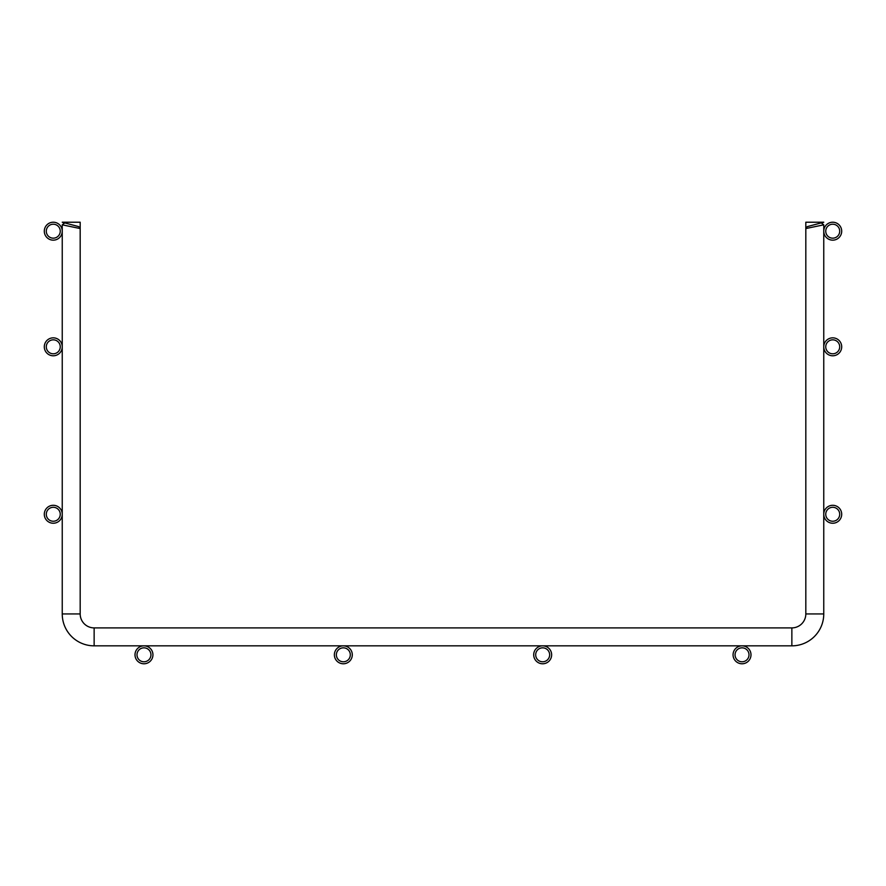 <?xml version="1.0" encoding="UTF-8"?>
<svg xmlns="http://www.w3.org/2000/svg" width="886" height="886" viewBox="0 0 886 886"><rect width="100%" height="100%" fill="white"/><g stroke="black" fill="none" stroke-linecap="round" stroke-linejoin="round"><path stroke-width="1.33" d="M60.248 231.191A6.977 6.977 0 0 0 53.271 224.213A6.977 6.977 0 0 0 46.293 231.191A6.977 6.977 0 0 0 53.271 238.168A6.977 6.977 0 0 0 60.248 231.191M62.242 231.191A8.971 8.971 0 0 0 53.271 222.22A8.971 8.971 0 0 0 44.3 231.191A8.971 8.971 0 0 0 53.271 240.161A8.971 8.971 0 0 0 62.242 231.191M60.248 346.814A6.977 6.977 0 0 0 53.271 339.836A6.977 6.977 0 0 0 46.293 346.814A6.977 6.977 0 0 0 53.271 353.791A6.977 6.977 0 0 0 60.248 346.814M62.242 346.814A8.971 8.971 0 0 0 53.271 337.843A8.971 8.971 0 0 0 44.3 346.814A8.971 8.971 0 0 0 53.271 355.784A8.971 8.971 0 0 0 62.242 346.814M60.248 514.268A6.977 6.977 0 0 0 53.271 507.29A6.977 6.977 0 0 0 46.293 514.268A6.977 6.977 0 0 0 53.271 521.245A6.977 6.977 0 0 0 60.248 514.268M62.242 514.268A8.971 8.971 0 0 0 53.271 505.297A8.971 8.971 0 0 0 44.3 514.268A8.971 8.971 0 0 0 53.271 523.238A8.971 8.971 0 0 0 62.242 514.268M150.952 654.809A6.977 6.977 0 0 0 143.975 647.832A6.977 6.977 0 0 0 136.998 654.809A6.977 6.977 0 0 0 143.975 661.787A6.977 6.977 0 0 0 150.952 654.809M152.946 654.809A8.971 8.971 0 0 0 143.975 645.839A8.971 8.971 0 0 0 135.004 654.809A8.971 8.971 0 0 0 143.975 663.78A8.971 8.971 0 0 0 152.946 654.809M839.707 231.191A6.977 6.977 0 0 0 832.729 224.213A6.977 6.977 0 0 0 825.752 231.191A6.977 6.977 0 0 0 832.729 238.168A6.977 6.977 0 0 0 839.707 231.191M841.7 231.191A8.971 8.971 0 0 0 832.729 222.22A8.971 8.971 0 0 0 823.758 231.191A8.971 8.971 0 0 0 832.729 240.161A8.971 8.971 0 0 0 841.7 231.191M825.752 346.814A6.977 6.977 0 0 0 832.729 353.791A6.977 6.977 0 0 0 839.707 346.814A6.977 6.977 0 0 0 832.729 339.836A6.977 6.977 0 0 0 825.752 346.814M823.758 346.814A8.971 8.971 0 0 0 832.729 355.784A8.971 8.971 0 0 0 841.7 346.814A8.971 8.971 0 0 0 832.729 337.843A8.971 8.971 0 0 0 823.758 346.814M839.707 514.268A6.977 6.977 0 0 0 832.729 507.29A6.977 6.977 0 0 0 825.752 514.268A6.977 6.977 0 0 0 832.729 521.245A6.977 6.977 0 0 0 839.707 514.268M841.7 514.268A8.971 8.971 0 0 0 832.729 505.297A8.971 8.971 0 0 0 823.758 514.268A8.971 8.971 0 0 0 832.729 523.238A8.971 8.971 0 0 0 841.7 514.268M749.002 654.809A6.977 6.977 0 0 0 742.025 647.832A6.977 6.977 0 0 0 735.048 654.809A6.977 6.977 0 0 0 742.025 661.787A6.977 6.977 0 0 0 749.002 654.809M750.996 654.809A8.971 8.971 0 0 0 742.025 645.839A8.971 8.971 0 0 0 733.054 654.809A8.971 8.971 0 0 0 742.025 663.78A8.971 8.971 0 0 0 750.996 654.809M549.652 654.809A6.977 6.977 0 0 0 542.675 647.832A6.977 6.977 0 0 0 535.698 654.809A6.977 6.977 0 0 0 542.675 661.787A6.977 6.977 0 0 0 549.652 654.809M551.646 654.809A8.971 8.971 0 0 0 542.675 645.839A8.971 8.971 0 0 0 533.704 654.809A8.971 8.971 0 0 0 542.675 663.78A8.971 8.971 0 0 0 551.646 654.809M350.302 654.809A6.977 6.977 0 0 0 343.325 647.832A6.977 6.977 0 0 0 336.348 654.809A6.977 6.977 0 0 0 343.325 661.787A6.977 6.977 0 0 0 350.302 654.809M352.296 654.809A8.971 8.971 0 0 0 343.325 645.839A8.971 8.971 0 0 0 334.354 654.809A8.971 8.971 0 0 0 343.325 663.78A8.971 8.971 0 0 0 352.296 654.809M64.556 223.039L62.242 222.22L80.183 222.22L80.183 228.555L78.71 226.628L64.756 222.895L62.242 224.822L80.183 228.555L62.242 224.822L62.242 613.943A31.896 31.896 0 0 0 94.137 645.839L791.862 645.839A31.896 31.896 0 0 0 823.758 613.943L823.758 224.822L805.817 228.555L807.29 226.628L821.244 222.895L807.29 226.628M823.758 224.822L821.244 222.895M80.183 228.555L80.183 613.943A13.954 13.954 0 0 0 94.137 627.897L791.862 627.897A13.954 13.954 0 0 0 805.817 613.943L805.817 228.555L821.787 225.232M64.756 222.895L78.71 226.628M791.862 627.897L791.862 645.839A31.896 31.896 0 0 0 823.758 613.943L823.758 226.008M823.758 613.943A31.896 31.896 0 0 1 791.862 645.839A31.896 31.896 0 0 0 823.758 613.943A31.896 31.896 0 0 1 791.862 645.839A31.896 31.896 0 0 0 823.758 613.943A31.896 31.896 0 0 1 791.862 645.839A31.896 31.896 0 0 0 823.758 613.943A31.896 31.896 0 0 1 791.862 645.839A31.896 31.896 0 0 0 823.758 613.943A31.896 31.896 0 0 1 791.862 645.839A31.896 31.896 0 0 0 823.758 613.943A31.896 31.896 0 0 1 791.862 645.839A31.896 31.896 0 0 0 823.758 613.943L805.817 613.943L805.817 235.576M805.817 228.555L805.817 222.22L823.758 222.22L821.444 223.039M62.242 613.943L80.183 613.943A13.954 13.954 0 0 0 94.137 627.897A13.954 13.954 0 0 1 80.183 613.943A13.954 13.954 0 0 0 94.137 627.897A13.954 13.954 0 0 1 80.183 613.943A13.954 13.954 0 0 0 94.137 627.897A13.954 13.954 0 0 1 80.183 613.943A13.954 13.954 0 0 0 94.137 627.897A13.954 13.954 0 0 1 80.183 613.943A13.954 13.954 0 0 0 94.137 627.897A13.954 13.954 0 0 1 80.183 613.943A13.954 13.954 0 0 0 94.137 627.897A13.954 13.954 0 0 1 80.183 613.943A13.954 13.954 0 0 0 94.137 627.897L94.137 645.839"/></g></svg>
